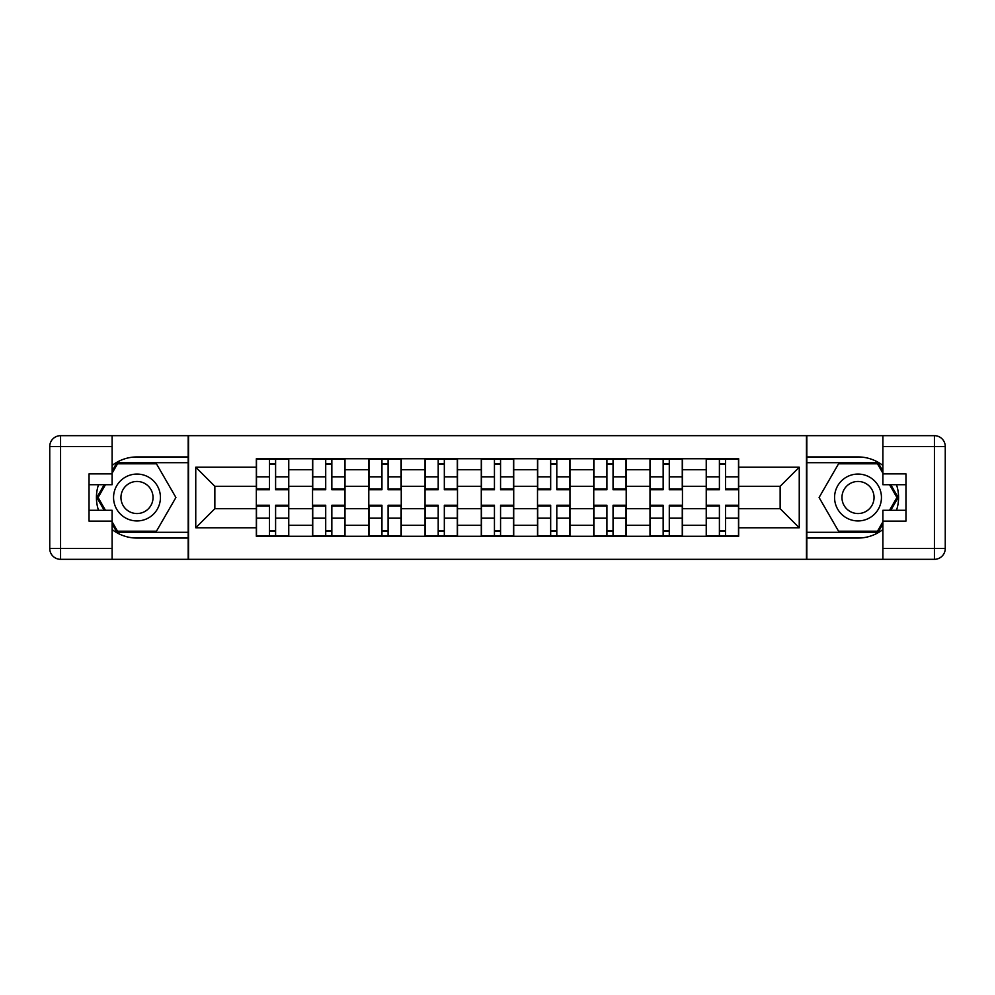 <?xml version="1.0" encoding="UTF-8"?>
<svg xmlns="http://www.w3.org/2000/svg" width="995" height="995" viewBox="0 0 995 995"><rect width="100%" height="100%" fill="white"/><g stroke="black" fill="none" stroke-linecap="round" stroke-linejoin="round"><path stroke-width="1.49" d="M112.112 529.539A40.559 40.559 0 0 0 136.987 538.059L188.179 538.059L188.179 559.327L806.821 559.327L806.821 538.059L858.013 538.059A40.559 40.559 0 0 0 882.888 529.539M882.888 465.461A40.559 40.559 0 0 0 858.013 456.941L806.821 456.941L806.821 435.673L188.179 435.673L188.179 456.941L136.987 456.941A40.559 40.559 0 0 0 112.112 465.461M312.554 536.255L312.554 469.739L288.761 469.739L288.761 536.255M288.761 469.739L288.761 458.745M312.554 469.739L312.554 458.745M345.004 458.745L345.004 536.255M368.797 536.255L368.797 458.745M401.246 458.745L401.246 536.255M425.039 536.255L425.039 458.745M457.489 458.745L457.489 536.255M481.281 536.255L481.281 458.745M513.718 458.745L513.718 536.255M537.511 536.255L537.511 458.745M569.961 458.745L569.961 536.255M593.754 536.255L593.754 458.745M626.203 458.745L626.203 536.255M649.996 536.255L649.996 458.745M682.446 458.745L682.446 536.255M706.239 536.255L706.239 458.745M706.239 508.681L682.446 508.681M649.996 508.681L626.203 508.681M593.754 508.681L569.961 508.681M537.511 508.681L513.718 508.681M481.281 508.681L457.489 508.681M425.039 508.681L401.246 508.681M368.797 508.681L345.004 508.681M312.554 508.681L288.761 508.681M706.239 486.319L682.446 486.319M649.996 486.319L626.203 486.319M593.754 486.319L569.961 486.319M537.511 486.319L513.718 486.319M481.281 486.319L457.489 486.319M425.039 486.319L401.246 486.319M368.797 486.319L345.004 486.319M312.554 486.319L288.761 486.319M214.858 508.681L256.324 508.681L256.324 486.319L214.858 486.319L214.858 508.681L195.754 527.785L195.754 467.215L256.324 467.215L256.324 486.319M738.676 486.319L738.676 508.681L780.142 508.681L780.142 486.319L738.676 486.319L738.676 458.745L256.324 458.745L256.324 467.215M738.676 467.215L799.246 467.215L799.246 527.785L738.676 527.785L738.676 508.681M256.324 508.681L256.324 536.255L738.676 536.255L738.676 527.785M256.324 527.785L195.754 527.785M806.46 559.327L806.46 435.673M188.54 559.327L188.54 435.673M275.603 530.845L269.483 530.845M269.483 464.155L275.603 464.155M331.845 530.845L325.713 530.845M325.713 464.155L331.845 464.155M388.087 530.845L381.956 530.845M381.956 464.155L388.087 464.155M444.33 530.845L438.198 530.845M438.198 464.155L444.33 464.155M500.56 530.845L494.44 530.845M494.44 464.155L500.56 464.155M556.802 530.845L550.67 530.845M550.67 464.155L556.802 464.155M613.044 530.845L606.913 530.845M606.913 464.155L613.044 464.155M669.287 530.845L663.155 530.845M663.155 464.155L669.287 464.155M725.517 530.845L719.397 530.845M719.397 464.155L725.517 464.155M195.754 467.215L214.858 486.319M780.142 508.681L799.246 527.785M780.142 486.319L799.246 467.215M275.603 489.751L275.603 459.105L288.587 459.105L288.587 489.751L275.603 489.751M269.483 463.794L275.603 463.794M269.483 459.105L256.499 459.105L256.499 489.751L269.483 489.751L269.483 459.105L275.603 459.105M269.483 505.249L269.483 535.895L256.499 535.895L256.499 505.249L269.483 505.249M275.603 531.206L269.483 531.206M275.603 535.895L288.587 535.895L288.587 505.249L275.603 505.249L275.603 535.895L269.483 535.895M331.845 489.751L331.845 459.105L344.83 459.105L344.83 489.751L331.845 489.751M325.713 463.794L331.845 463.794M325.713 459.105L312.741 459.105L312.741 489.751L325.713 489.751L325.713 459.105L331.845 459.105M388.087 489.751L388.087 459.105L401.06 459.105L401.06 489.751L388.087 489.751M381.956 463.794L388.087 463.794M381.956 459.105L368.983 459.105L368.983 489.751L381.956 489.751L381.956 459.105L388.087 459.105M98.505 484.702A40.559 40.559 0 0 0 98.505 510.298M188.179 435.673L112.112 435.673L112.112 484.702L89.04 484.702M188.179 559.327L60.571 559.327A10.821 10.821 0 0 1 49.75 548.506L49.75 446.494A10.821 10.821 0 0 1 60.571 435.673L112.112 435.673M188.179 538.059L188.179 456.941M89.04 510.298L112.112 510.298L112.112 559.327M112.112 473.881L89.04 473.881L89.04 521.119L112.112 521.119M188.179 462.712L116.912 462.712L112.112 471.008M112.112 523.992L116.912 532.288L188.179 532.288M104.214 484.702L96.826 497.5L104.214 510.298M896.495 510.298A40.559 40.559 0 0 0 896.495 484.702M806.821 559.327L882.888 559.327L882.888 510.298L905.96 510.298M806.821 435.673L934.429 435.673A10.821 10.821 0 0 1 945.25 446.494L945.25 548.506A10.821 10.821 0 0 1 934.429 559.327L882.888 559.327M806.821 456.941L806.821 538.059M905.96 484.702L882.888 484.702L882.888 435.673M882.888 521.119L905.96 521.119L905.96 473.881L882.888 473.881M806.821 532.288L878.087 532.288L882.888 523.992M882.888 471.008L878.087 462.712L806.821 462.712M890.786 510.298L898.174 497.5L890.786 484.702M113.554 497.5A23.432 23.432 0 0 0 136.987 520.932A23.432 23.432 0 0 0 160.431 497.5A23.432 23.432 0 0 0 136.987 474.068A23.432 23.432 0 0 0 113.554 497.5M120.955 497.5A16.044 16.044 0 0 0 136.987 513.544A16.044 16.044 0 0 0 153.031 497.5A16.044 16.044 0 0 0 136.987 481.456A16.044 16.044 0 0 0 120.955 497.5M112.112 473.172L117.534 463.794L156.451 463.794L175.916 497.5L156.451 531.206L117.534 531.206L112.112 521.828M105.458 510.298L98.07 497.5L105.458 484.702M834.569 497.5A23.432 23.432 0 0 0 858.013 520.932A23.432 23.432 0 0 0 881.446 497.5A23.432 23.432 0 0 0 858.013 474.068A23.432 23.432 0 0 0 834.569 497.5M841.969 497.5A16.044 16.044 0 0 0 858.013 513.544A16.044 16.044 0 0 0 874.045 497.5A16.044 16.044 0 0 0 858.013 481.456A16.044 16.044 0 0 0 841.969 497.5M882.888 521.828L877.466 531.206L838.549 531.206L819.084 497.5L838.549 463.794L877.466 463.794L882.888 473.172M889.542 484.702L896.93 497.5L889.542 510.298M325.713 505.249L325.713 535.895L312.741 535.895L312.741 505.249L325.713 505.249M331.845 531.206L325.713 531.206M331.845 535.895L344.83 535.895L344.83 505.249L331.845 505.249L331.845 535.895L325.713 535.895M381.956 505.249L381.956 535.895L368.983 535.895L368.983 505.249L381.956 505.249M388.087 531.206L381.956 531.206M388.087 535.895L401.06 535.895L401.06 505.249L388.087 505.249L388.087 535.895L381.956 535.895M444.33 489.751L444.33 459.105L457.302 459.105L457.302 489.751L444.33 489.751M438.198 463.794L444.33 463.794M438.198 459.105L425.213 459.105L425.213 489.751L438.198 489.751L438.198 459.105L444.33 459.105M500.56 489.751L500.56 459.105L513.544 459.105L513.544 489.751L500.56 489.751M494.44 463.794L500.56 463.794M494.44 459.105L481.456 459.105L481.456 489.751L494.44 489.751L494.44 459.105L500.56 459.105M556.802 489.751L556.802 459.105L569.787 459.105L569.787 489.751L556.802 489.751M550.67 463.794L556.802 463.794M550.67 459.105L537.698 459.105L537.698 489.751L550.67 489.751L550.67 459.105L556.802 459.105M438.198 505.249L438.198 535.895L425.213 535.895L425.213 505.249L438.198 505.249M444.33 531.206L438.198 531.206M444.33 535.895L457.302 535.895L457.302 505.249L444.33 505.249L444.33 535.895L438.198 535.895M494.44 505.249L494.44 535.895L481.456 535.895L481.456 505.249L494.44 505.249M500.56 531.206L494.44 531.206M500.56 535.895L513.544 535.895L513.544 505.249L500.56 505.249L500.56 535.895L494.44 535.895M550.67 505.249L550.67 535.895L537.698 535.895L537.698 505.249L550.67 505.249M556.802 531.206L550.67 531.206M556.802 535.895L569.787 535.895L569.787 505.249L556.802 505.249L556.802 535.895L550.67 535.895M613.044 489.751L613.044 459.105L626.017 459.105L626.017 489.751L613.044 489.751M606.913 463.794L613.044 463.794M606.913 459.105L593.94 459.105L593.94 489.751L606.913 489.751L606.913 459.105L613.044 459.105M606.913 505.249L606.913 535.895L593.94 535.895L593.94 505.249L606.913 505.249M613.044 531.206L606.913 531.206M613.044 535.895L626.017 535.895L626.017 505.249L613.044 505.249L613.044 535.895L606.913 535.895M669.287 489.751L669.287 459.105L682.259 459.105L682.259 489.751L669.287 489.751M663.155 463.794L669.287 463.794M663.155 459.105L650.17 459.105L650.17 489.751L663.155 489.751L663.155 459.105L669.287 459.105M663.155 505.249L663.155 535.895L650.17 535.895L650.17 505.249L663.155 505.249M669.287 531.206L663.155 531.206M669.287 535.895L682.259 535.895L682.259 505.249L669.287 505.249L669.287 535.895L663.155 535.895M725.517 489.751L725.517 459.105L738.501 459.105L738.501 489.751L725.517 489.751M719.397 463.794L725.517 463.794M719.397 459.105L706.413 459.105L706.413 489.751L719.397 489.751L719.397 459.105L725.517 459.105M719.397 505.249L719.397 535.895L706.413 535.895L706.413 505.249L719.397 505.249M725.517 531.206L719.397 531.206M725.517 535.895L738.501 535.895L738.501 505.249L725.517 505.249L725.517 535.895L719.397 535.895M649.996 469.739L626.203 469.739M593.754 469.739L569.961 469.739M537.511 469.739L513.718 469.739M481.281 469.739L457.489 469.739M425.039 469.739L401.246 469.739M368.797 469.739L345.004 469.739M706.239 469.739L682.446 469.739M649.996 525.26L626.203 525.26M593.754 525.26L569.961 525.26M537.511 525.26L513.718 525.26M481.281 525.26L457.489 525.26M425.039 525.26L401.246 525.26M368.797 525.26L345.004 525.26M312.554 525.26L288.761 525.26M706.239 525.26L682.446 525.26M275.603 488.993L288.587 488.993M275.603 476.816L288.587 476.816M256.499 488.993L269.483 488.993M256.499 476.816L269.483 476.816M269.483 506.007L256.499 506.007M269.483 518.184L256.499 518.184M288.587 506.007L275.603 506.007M288.587 518.184L275.603 518.184M331.845 488.993L344.83 488.993M331.845 476.816L344.83 476.816M312.741 488.993L325.713 488.993M312.741 476.816L325.713 476.816M388.087 488.993L401.06 488.993M388.087 476.816L401.06 476.816M368.983 488.993L381.956 488.993M368.983 476.816L381.956 476.816M112.112 446.494L60.571 446.494L60.571 548.506L112.112 548.506M49.75 446.494L60.571 446.494L60.571 435.673M60.571 559.327L60.571 548.506L49.75 548.506M882.888 548.506L934.429 548.506L934.429 446.494L882.888 446.494M945.25 548.506L934.429 548.506L934.429 559.327M934.429 435.673L934.429 446.494L945.25 446.494M325.713 506.007L312.741 506.007M325.713 518.184L312.741 518.184M344.83 506.007L331.845 506.007M344.83 518.184L331.845 518.184M381.956 506.007L368.983 506.007M381.956 518.184L368.983 518.184M401.06 506.007L388.087 506.007M401.06 518.184L388.087 518.184M444.33 488.993L457.302 488.993M444.33 476.816L457.302 476.816M425.213 488.993L438.198 488.993M425.213 476.816L438.198 476.816M500.56 488.993L513.544 488.993M500.56 476.816L513.544 476.816M481.456 488.993L494.44 488.993M481.456 476.816L494.44 476.816M556.802 488.993L569.787 488.993M556.802 476.816L569.787 476.816M537.698 488.993L550.67 488.993M537.698 476.816L550.67 476.816M438.198 506.007L425.213 506.007M438.198 518.184L425.213 518.184M457.302 506.007L444.33 506.007M457.302 518.184L444.33 518.184M494.44 506.007L481.456 506.007M494.44 518.184L481.456 518.184M513.544 506.007L500.56 506.007M513.544 518.184L500.56 518.184M550.67 506.007L537.698 506.007M550.67 518.184L537.698 518.184M569.787 506.007L556.802 506.007M569.787 518.184L556.802 518.184M613.044 488.993L626.017 488.993M613.044 476.816L626.017 476.816M593.94 488.993L606.913 488.993M593.94 476.816L606.913 476.816M606.913 506.007L593.94 506.007M606.913 518.184L593.94 518.184M626.017 506.007L613.044 506.007M626.017 518.184L613.044 518.184M669.287 488.993L682.259 488.993M669.287 476.816L682.259 476.816M650.17 488.993L663.155 488.993M650.17 476.816L663.155 476.816M663.155 506.007L650.17 506.007M663.155 518.184L650.17 518.184M682.259 506.007L669.287 506.007M682.259 518.184L669.287 518.184M725.517 488.993L738.501 488.993M725.517 476.816L738.501 476.816M706.413 488.993L719.397 488.993M706.413 476.816L719.397 476.816M719.397 506.007L706.413 506.007M719.397 518.184L706.413 518.184M738.501 506.007L725.517 506.007M738.501 518.184L725.517 518.184"/></g></svg>
